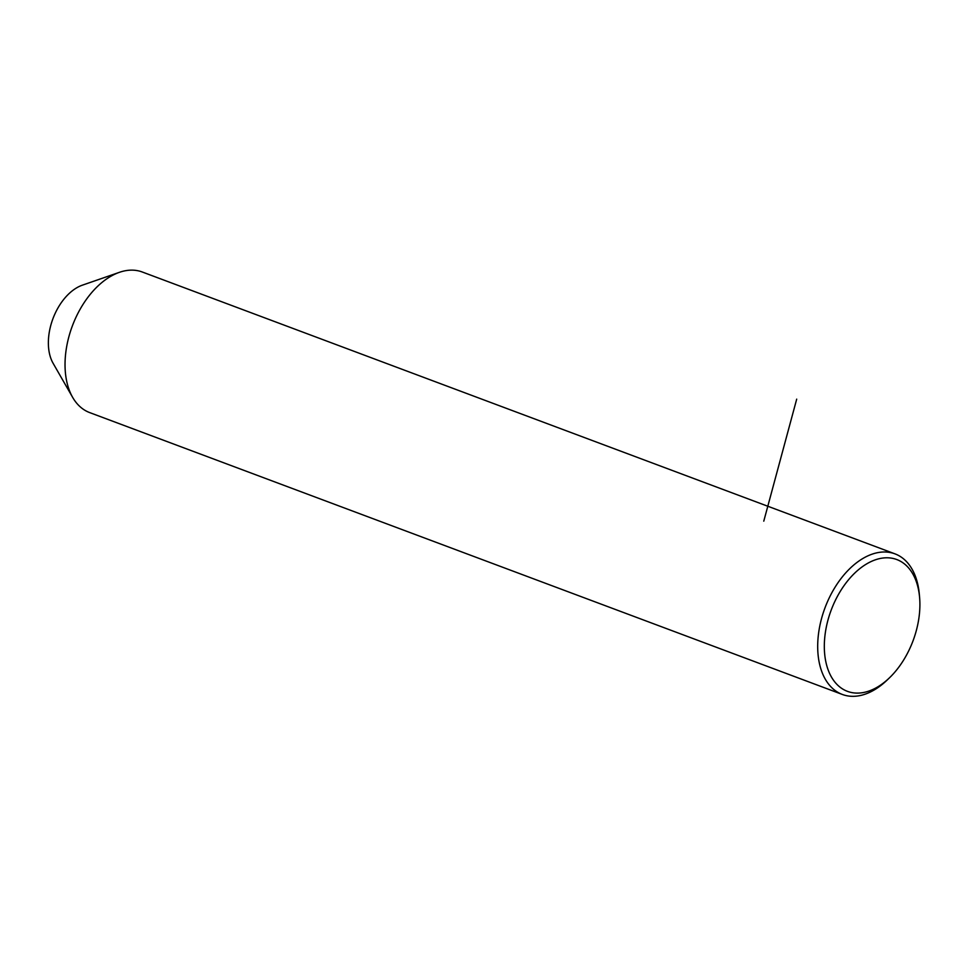 <?xml version="1.0" encoding="UTF-8"?>
<svg xmlns="http://www.w3.org/2000/svg" width="968" height="968" viewBox="0 0 968 968"><rect width="100%" height="100%" fill="white"/><g stroke="black" fill="none" stroke-linecap="round" stroke-linejoin="round"><path stroke-width="1.45" d="M919.6 597.413L919.322 594.255A75.056 46.621 110.5 0 0 894.989 553.865L142.332 272.02A75.056 46.621 110.5 0 0 119.427 272.323A75.056 46.621 110.5 0 0 110.449 276.509A75.056 46.621 110.5 0 0 72.624 397.328A75.056 46.621 110.5 0 0 89.685 412.598L842.341 694.455A75.056 46.621 110.5 0 0 874.225 689.954A75.056 46.621 110.5 0 0 887.22 679.984L889.507 677.781A70.374 43.705 110.5 0 0 919.6 597.413A70.374 43.705 110.5 0 0 866.892 563.763A70.374 43.705 110.5 0 0 824.603 653.243A70.374 43.705 110.5 0 0 877.323 687.135A70.374 43.705 110.5 0 0 889.507 677.781M119.427 272.323L82.365 285.173A46.912 29.137 110.5 0 0 76.75 287.786A46.912 29.137 110.5 0 0 53.107 363.29L72.624 397.328M894.989 553.865A75.056 46.621 110.5 0 0 863.105 558.354A75.056 46.621 110.5 0 0 818.88 631.172A75.056 46.621 110.5 0 0 842.341 694.455M763.776 521.159L796.7 399.143"/></g></svg>
